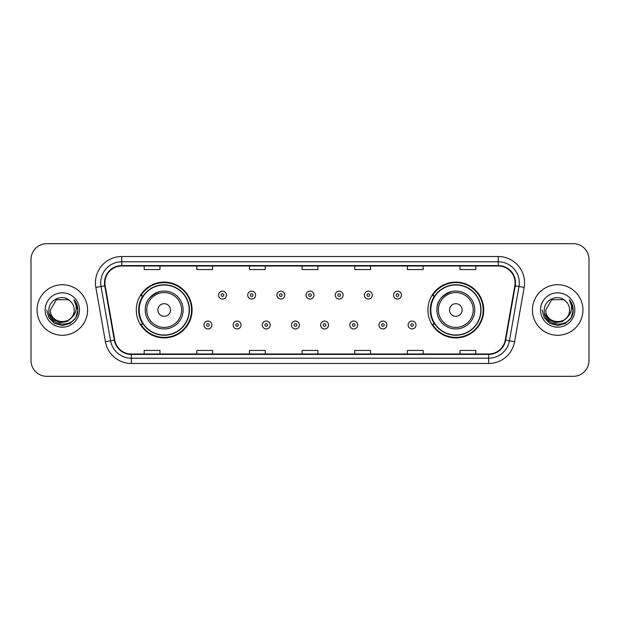 <?xml version="1.0" encoding="UTF-8"?>
<svg xmlns="http://www.w3.org/2000/svg" width="620" height="620" viewBox="0 0 620 620"><rect width="100%" height="100%" fill="white"/><g stroke="black" fill="none" stroke-linecap="round" stroke-linejoin="round"><path stroke-width="0.93" d="M427.916 310A27.9 27.9 0 0 0 455.816 337.9A27.9 27.9 0 0 0 483.716 310A27.9 27.9 0 0 0 455.816 282.1A27.9 27.9 0 0 0 427.916 310M136.284 310A27.9 27.9 0 0 0 164.184 337.9A27.9 27.9 0 0 0 192.084 310A27.9 27.9 0 0 0 164.184 282.1A27.9 27.9 0 0 0 136.284 310M142.972 324.214A25.528 25.528 0 0 1 142.972 295.787M434.604 324.214A25.528 25.528 0 0 1 434.604 295.787M31 259.462L31 360.538A15.794 15.794 0 0 0 46.795 376.325L573.206 376.325A15.794 15.794 0 0 0 589 360.538L589 259.462A15.794 15.794 0 0 0 573.206 243.676L46.795 243.676A15.794 15.794 0 0 0 31 259.462L31 360.538M37.053 310A25.265 25.265 0 0 0 62.326 335.265A25.265 25.265 0 0 0 87.591 310A25.265 25.265 0 0 0 62.326 284.735A25.265 25.265 0 0 0 37.053 310A25.265 25.265 0 0 0 62.326 335.265A25.265 25.265 0 0 0 87.591 310A25.265 25.265 0 0 0 62.326 284.735A25.265 25.265 0 0 0 37.053 310M532.409 310A25.265 25.265 0 0 0 557.675 335.265A25.265 25.265 0 0 0 582.947 310A25.265 25.265 0 0 0 557.675 284.735A25.265 25.265 0 0 0 532.409 310A25.265 25.265 0 0 0 557.675 335.265A25.265 25.265 0 0 0 582.947 310A25.265 25.265 0 0 0 557.675 284.735A25.265 25.265 0 0 0 532.409 310M104.912 282.836A16.848 16.848 0 0 1 121.752 265.996L498.248 265.996A16.848 16.848 0 0 1 514.832 285.766L505.254 340.086A16.848 16.848 0 0 1 488.668 354.005L131.332 354.005A16.848 16.848 0 0 1 114.747 340.086L105.167 285.766A16.848 16.848 0 0 1 104.912 282.836M104.486 282.836A17.267 17.267 0 0 0 104.749 285.836L114.328 340.163A17.267 17.267 0 0 0 131.332 354.431L488.668 354.431A17.267 17.267 0 0 0 505.672 340.163L515.251 285.836A17.267 17.267 0 0 0 498.248 265.569L121.752 265.569A17.267 17.267 0 0 0 104.486 282.836M95.837 287.409A26.319 26.319 0 0 1 121.752 256.517L498.248 256.517A26.319 26.319 0 0 1 524.163 287.409L514.585 341.736A26.319 26.319 0 0 1 488.668 363.483L131.332 363.483A26.319 26.319 0 0 1 105.416 341.736L95.837 287.409L101.014 286.494A21.057 21.057 0 0 1 121.752 261.779L498.248 261.779A21.057 21.057 0 0 1 518.986 286.494L509.4 340.822A21.057 21.057 0 0 1 488.668 358.221L131.332 358.221A21.057 21.057 0 0 1 110.6 340.822L101.014 286.494A21.057 21.057 0 0 1 100.696 282.836M573.206 243.676L46.795 243.676M46.795 376.325L573.206 376.325M589 360.538L589 259.462M505.672 340.163L509.4 340.822L518.986 286.494L524.163 287.409M302.103 265.996L302.103 269.56L317.897 269.56L317.897 265.996M249.465 265.996L249.465 269.56L265.252 269.56L265.252 265.996M196.819 265.996L196.819 269.56L212.613 269.56L212.613 265.996M144.181 265.996L144.181 269.56L159.975 269.56L159.975 265.996M354.749 265.996L354.749 269.56L370.535 269.56L370.535 265.996M407.387 265.996L407.387 269.56L423.181 269.56L423.181 265.996M460.025 265.996L460.025 269.56L475.819 269.56L475.819 265.996M317.897 354.005L317.897 350.44L302.103 350.44L302.103 354.005M265.252 354.005L265.252 350.44L249.465 350.44L249.465 354.005M212.613 354.005L212.613 350.44L196.819 350.44L196.819 354.005M159.975 354.005L159.975 350.44L144.181 350.44L144.181 354.005M370.535 354.005L370.535 350.44L354.749 350.44L354.749 354.005M423.181 354.005L423.181 350.44L407.387 350.44L407.387 354.005M475.819 354.005L475.819 350.44L460.025 350.44L460.025 354.005M71.44 317.649C65.123 326.182 49.802 320.718 50.422 310C49.693 325.353 74.95 325.353 74.222 310C74.95 325.353 49.693 325.353 50.422 310L56.373 299.692L68.27 299.692L70.114 301.01C62.814 293.353 48.755 299.662 48.887 310C47.546 328.368 77.33 328.848 77.818 310.891L77.841 310C77.794 306.094 76.5 302.669 73.943 299.716C75.888 302.901 76.57 306.334 75.996 310C75.439 313.123 73.919 315.673 71.44 317.649A11.904 11.904 0 0 0 74.222 310C74.95 325.353 49.693 325.353 50.422 310L56.373 299.692M74.222 310A11.904 11.904 0 0 0 70.114 301.01M72.199 317.006L66.828 321.656L59.784 322.64L53.305 319.711L49.259 313.86M45.159 310A17.166 17.166 0 0 0 62.326 327.166A17.166 17.166 0 0 0 79.484 310A17.166 17.166 0 0 0 62.326 292.834A17.166 17.166 0 0 0 45.159 310M73.943 299.716L77.833 310.45L77.112 305.296L77.833 310.45L77.112 305.296L77.833 310.45L74.059 299.847L77.833 310.45L74.059 299.847L77.841 310L75.764 317.758L70.083 323.438L62.326 325.515L54.56 323.438L48.879 317.758L46.802 310M74.059 299.847L77.833 310.457M160.084 291.501C141.655 298.429 146.088 311.449 145.235 310A18.949 18.949 0 0 0 164.184 328.949A18.949 18.949 0 0 0 183.133 310A18.949 18.949 0 0 0 164.184 291.051A18.949 18.949 0 0 0 145.235 310A18.949 18.949 0 0 0 164.184 328.949A18.949 18.949 0 0 0 183.133 310M170.5 310A6.316 6.316 0 0 0 164.184 303.684A6.316 6.316 0 0 0 157.868 310A6.316 6.316 0 0 0 164.184 316.316A6.316 6.316 0 0 0 170.5 310M189.185 310A25.002 25.002 0 0 0 164.184 284.999A25.002 25.002 0 0 0 139.175 310A25.002 25.002 0 0 0 164.184 335.002A25.002 25.002 0 0 0 189.185 310M191.557 310A27.373 27.373 0 0 1 140.786 324.214L143.328 324.214A25.242 25.242 0 0 0 189.425 310.062A25.242 25.242 0 0 0 143.328 295.787L140.786 295.787A27.373 27.373 0 0 1 191.557 310M451.716 291.501C433.295 298.429 437.72 311.449 436.868 310A18.949 18.949 0 0 0 455.816 328.949A18.949 18.949 0 0 0 474.765 310A18.949 18.949 0 0 0 455.816 291.051A18.949 18.949 0 0 0 436.868 310A18.949 18.949 0 0 0 455.816 328.949A18.949 18.949 0 0 0 474.765 310M462.132 310A6.316 6.316 0 0 0 455.816 303.684A6.316 6.316 0 0 0 449.5 310A6.316 6.316 0 0 0 455.816 316.316A6.316 6.316 0 0 0 462.132 310M480.825 310A25.002 25.002 0 0 0 455.816 284.999A25.002 25.002 0 0 0 430.815 310A25.002 25.002 0 0 0 455.816 335.002A25.002 25.002 0 0 0 480.825 310M483.189 310A27.373 27.373 0 0 1 432.419 324.214L434.961 324.214A25.242 25.242 0 0 0 481.058 310.062A25.242 25.242 0 0 0 434.961 295.787L432.419 295.787A27.373 27.373 0 0 1 483.189 310M569.579 310C570.307 325.353 545.05 325.353 545.778 310L551.73 299.692L563.626 299.692L565.471 301.01C558.171 293.353 544.112 299.662 544.244 310C542.903 328.368 572.686 328.848 573.175 310.891L573.198 310C573.151 306.094 571.857 302.669 569.3 299.716C571.245 302.901 571.927 306.334 571.353 310C570.795 313.123 569.276 315.673 566.796 317.649A11.904 11.904 0 0 0 569.579 310C570.307 325.353 545.05 325.353 545.778 310L551.73 299.692L563.626 299.692L565.471 301.01A11.904 11.904 0 0 1 569.579 310C570.307 325.353 545.05 325.353 545.778 310C545.158 320.718 560.48 326.182 566.796 317.649M567.556 317.006L562.185 321.656L555.14 322.64L548.661 319.711L544.616 313.86M540.516 310A17.166 17.166 0 0 0 557.675 327.166A17.166 17.166 0 0 0 574.841 310A17.166 17.166 0 0 0 557.675 292.834A17.166 17.166 0 0 0 540.516 310M569.3 299.716L573.19 310.45L572.469 305.296L573.198 310M542.159 310L544.236 317.758L549.917 323.438L557.675 325.515L565.44 323.438L571.121 317.758L573.198 310L569.416 299.847L573.19 310.45L569.532 299.979M569.416 299.847L573.19 310.457M226.455 295.104A3.945 3.945 0 0 1 222.51 299.049A3.945 3.945 0 0 1 218.565 295.104A3.945 3.945 0 0 1 222.51 291.152A3.945 3.945 0 0 1 226.455 295.104A3.945 3.945 0 0 0 222.51 291.152A3.945 3.945 0 0 0 218.565 295.104M255.618 295.104A3.945 3.945 0 0 1 251.674 299.049A3.945 3.945 0 0 1 247.729 295.104A3.945 3.945 0 0 1 251.674 291.152A3.945 3.945 0 0 1 255.618 295.104A3.945 3.945 0 0 0 251.674 291.152A3.945 3.945 0 0 0 247.729 295.104M284.781 295.104A3.945 3.945 0 0 1 280.837 299.049A3.945 3.945 0 0 1 276.892 295.104A3.945 3.945 0 0 1 280.837 291.152A3.945 3.945 0 0 1 284.781 295.104A3.945 3.945 0 0 0 280.837 291.152A3.945 3.945 0 0 0 276.892 295.104M313.945 295.104A3.945 3.945 0 0 1 310 299.049A3.945 3.945 0 0 1 306.055 295.104A3.945 3.945 0 0 1 310 291.152A3.945 3.945 0 0 1 313.945 295.104A3.945 3.945 0 0 0 310 291.152A3.945 3.945 0 0 0 306.055 295.104M343.108 295.104A3.945 3.945 0 0 1 339.163 299.049A3.945 3.945 0 0 1 335.219 295.104A3.945 3.945 0 0 1 339.163 291.152A3.945 3.945 0 0 1 343.108 295.104A3.945 3.945 0 0 0 339.163 291.152A3.945 3.945 0 0 0 335.219 295.104M372.271 295.104A3.945 3.945 0 0 1 368.327 299.049A3.945 3.945 0 0 1 364.382 295.104A3.945 3.945 0 0 1 368.327 291.152A3.945 3.945 0 0 1 372.271 295.104A3.945 3.945 0 0 0 368.327 291.152A3.945 3.945 0 0 0 364.382 295.104M401.435 295.104A3.945 3.945 0 0 1 397.49 299.049A3.945 3.945 0 0 1 393.545 295.104A3.945 3.945 0 0 1 397.49 291.152A3.945 3.945 0 0 1 401.435 295.104A3.945 3.945 0 0 0 397.49 291.152A3.945 3.945 0 0 0 393.545 295.104M203.98 325.004A3.945 3.945 0 0 1 207.925 321.051A3.945 3.945 0 0 1 211.877 325.004A3.945 3.945 0 0 1 207.925 328.949A3.945 3.945 0 0 1 203.98 325.004A3.945 3.945 0 0 0 207.925 328.949A3.945 3.945 0 0 0 211.877 325.004M233.143 325.004A3.945 3.945 0 0 1 237.088 321.051A3.945 3.945 0 0 1 241.04 325.004A3.945 3.945 0 0 1 237.088 328.949A3.945 3.945 0 0 1 233.143 325.004A3.945 3.945 0 0 0 237.088 328.949A3.945 3.945 0 0 0 241.04 325.004M262.306 325.004A3.945 3.945 0 0 1 266.251 321.051A3.945 3.945 0 0 1 270.204 325.004A3.945 3.945 0 0 1 266.251 328.949A3.945 3.945 0 0 1 262.306 325.004A3.945 3.945 0 0 0 266.251 328.949A3.945 3.945 0 0 0 270.204 325.004M291.47 325.004A3.945 3.945 0 0 1 295.415 321.051A3.945 3.945 0 0 1 299.367 325.004A3.945 3.945 0 0 1 295.415 328.949A3.945 3.945 0 0 1 291.47 325.004A3.945 3.945 0 0 0 295.415 328.949A3.945 3.945 0 0 0 299.367 325.004M320.633 325.004A3.945 3.945 0 0 1 324.586 321.051A3.945 3.945 0 0 1 328.53 325.004A3.945 3.945 0 0 1 324.586 328.949A3.945 3.945 0 0 1 320.633 325.004A3.945 3.945 0 0 0 324.586 328.949A3.945 3.945 0 0 0 328.53 325.004M349.796 325.004A3.945 3.945 0 0 1 353.749 321.051A3.945 3.945 0 0 1 357.694 325.004A3.945 3.945 0 0 1 353.749 328.949A3.945 3.945 0 0 1 349.796 325.004A3.945 3.945 0 0 0 353.749 328.949A3.945 3.945 0 0 0 357.694 325.004M378.96 325.004A3.945 3.945 0 0 1 382.912 321.051A3.945 3.945 0 0 1 386.857 325.004A3.945 3.945 0 0 1 382.912 328.949A3.945 3.945 0 0 1 378.96 325.004A3.945 3.945 0 0 0 382.912 328.949A3.945 3.945 0 0 0 386.857 325.004M408.123 325.004A3.945 3.945 0 0 1 412.075 321.051A3.945 3.945 0 0 1 416.02 325.004A3.945 3.945 0 0 1 412.075 328.949A3.945 3.945 0 0 1 408.123 325.004A3.945 3.945 0 0 0 412.075 328.949A3.945 3.945 0 0 0 416.02 325.004M498.248 256.517L498.248 265.569M101.014 286.494L104.749 285.836M131.332 363.483L131.332 354.431M488.668 354.431L488.668 363.483M105.416 341.736L114.328 340.163M515.251 285.836L518.986 286.494M121.752 256.517L121.752 265.569M509.4 340.822L514.585 341.736M181.59 310A17.407 17.407 0 0 0 164.184 292.594A17.407 17.407 0 0 0 146.777 310A17.407 17.407 0 0 0 164.184 327.406A17.407 17.407 0 0 0 181.59 310M473.223 310A17.407 17.407 0 0 0 455.816 292.594A17.407 17.407 0 0 0 438.41 310A17.407 17.407 0 0 0 455.816 327.406A17.407 17.407 0 0 0 473.223 310M221.193 295.104A1.317 1.317 0 0 0 222.51 296.422A1.317 1.317 0 0 0 223.828 295.104A1.317 1.317 0 0 0 222.51 293.787A1.317 1.317 0 0 0 221.193 295.104M250.356 295.104A1.317 1.317 0 0 0 251.674 296.422A1.317 1.317 0 0 0 252.991 295.104A1.317 1.317 0 0 0 251.674 293.787A1.317 1.317 0 0 0 250.356 295.104M279.519 295.104A1.317 1.317 0 0 0 280.837 296.422A1.317 1.317 0 0 0 282.154 295.104A1.317 1.317 0 0 0 280.837 293.787A1.317 1.317 0 0 0 279.519 295.104M308.683 295.104A1.317 1.317 0 0 0 310 296.422A1.317 1.317 0 0 0 311.317 295.104A1.317 1.317 0 0 0 310 293.787A1.317 1.317 0 0 0 308.683 295.104M337.846 295.104A1.317 1.317 0 0 0 339.163 296.422A1.317 1.317 0 0 0 340.481 295.104A1.317 1.317 0 0 0 339.163 293.787A1.317 1.317 0 0 0 337.846 295.104M367.009 295.104A1.317 1.317 0 0 0 368.327 296.422A1.317 1.317 0 0 0 369.644 295.104A1.317 1.317 0 0 0 368.327 293.787A1.317 1.317 0 0 0 367.009 295.104M396.172 295.104A1.317 1.317 0 0 0 397.49 296.422A1.317 1.317 0 0 0 398.807 295.104A1.317 1.317 0 0 0 397.49 293.787A1.317 1.317 0 0 0 396.172 295.104M209.242 325.004A1.317 1.317 0 0 0 207.925 323.687A1.317 1.317 0 0 0 206.615 325.004A1.317 1.317 0 0 0 207.925 326.322A1.317 1.317 0 0 0 209.242 325.004M238.406 325.004A1.317 1.317 0 0 0 237.088 323.687A1.317 1.317 0 0 0 235.778 325.004A1.317 1.317 0 0 0 237.088 326.322A1.317 1.317 0 0 0 238.406 325.004M267.569 325.004A1.317 1.317 0 0 0 266.251 323.687A1.317 1.317 0 0 0 264.942 325.004A1.317 1.317 0 0 0 266.251 326.322A1.317 1.317 0 0 0 267.569 325.004M296.732 325.004A1.317 1.317 0 0 0 295.415 323.687A1.317 1.317 0 0 0 294.105 325.004A1.317 1.317 0 0 0 295.415 326.322A1.317 1.317 0 0 0 296.732 325.004M325.895 325.004A1.317 1.317 0 0 0 324.586 323.687A1.317 1.317 0 0 0 323.268 325.004A1.317 1.317 0 0 0 324.586 326.322A1.317 1.317 0 0 0 325.895 325.004M355.058 325.004A1.317 1.317 0 0 0 353.749 323.687A1.317 1.317 0 0 0 352.431 325.004A1.317 1.317 0 0 0 353.749 326.322A1.317 1.317 0 0 0 355.058 325.004M384.222 325.004A1.317 1.317 0 0 0 382.912 323.687A1.317 1.317 0 0 0 381.594 325.004A1.317 1.317 0 0 0 382.912 326.322A1.317 1.317 0 0 0 384.222 325.004M413.385 325.004A1.317 1.317 0 0 0 412.075 323.687A1.317 1.317 0 0 0 410.758 325.004A1.317 1.317 0 0 0 412.075 326.322A1.317 1.317 0 0 0 413.385 325.004"/></g></svg>
